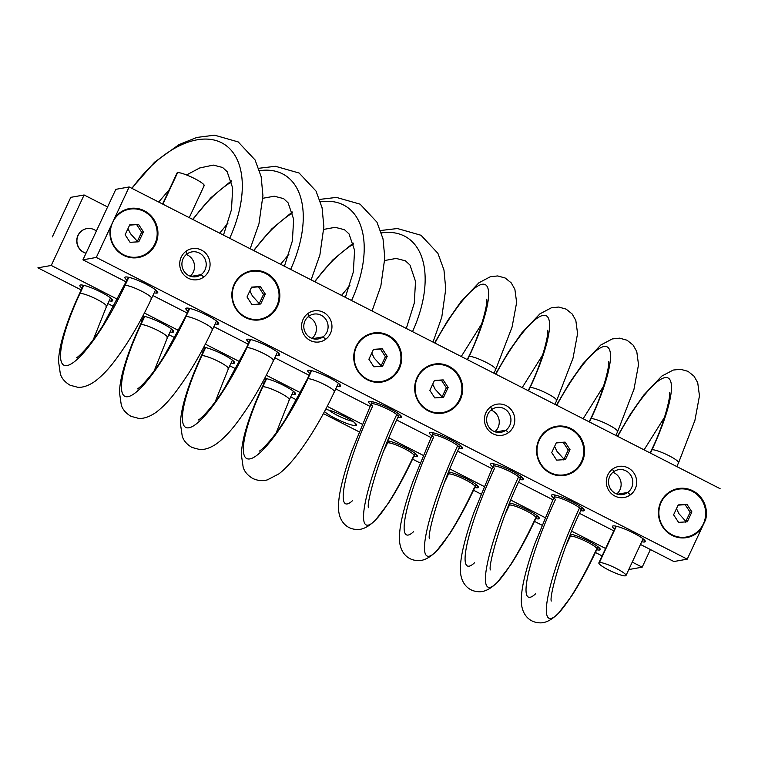 <?xml version="1.0" encoding="UTF-8"?>
<svg xmlns="http://www.w3.org/2000/svg" width="758" height="758" viewBox="0 0 758 758"><rect width="100%" height="100%" fill="white"/><g stroke="black" fill="none" stroke-linecap="round" stroke-linejoin="round"><path stroke-width="1.14" d="M570.566 534.096A18.116 2.871 25 0 1 588.274 540.937A18.116 2.871 25 0 1 600.213 549.105A18.116 2.871 25 0 1 599.569 550.005L598.649 547.304L599.569 550.005A18.116 2.871 25 0 1 596.698 549.749A18.116 2.871 -155 0 0 599.569 550.005A18.116 2.871 -155 0 0 591.212 542.482A18.116 2.871 -155 0 0 570.566 534.096M628.837 569.542L642.187 567.173L628.837 569.542M602.117 555.898L595.409 552.478L602.117 555.898M541.904 525.152L534.466 521.362L541.904 525.152M480.96 494.036L473.523 490.246L480.96 494.036M420.017 462.92L412.579 459.13L420.017 462.92M359.074 431.804L323.41 413.603L359.074 431.804M296.748 399.987L290.712 396.908L296.748 399.987M264.03 383.283L262.467 382.487L264.03 383.283M235.804 368.871L229.769 365.792L235.804 368.871M203.087 352.167L201.524 351.371L203.087 352.167M174.861 337.755L168.826 334.676L174.861 337.755M142.144 321.06L140.581 320.255L142.144 321.06M113.918 306.639L107.882 303.56L113.918 306.639M81.201 289.944L37.9 267.83L51.25 265.461L117.755 299.41L51.25 265.461L37.9 267.83L81.201 289.944M144.408 313.026L178.698 330.526L144.408 313.026M205.352 344.141L239.642 361.642L205.352 344.141M266.295 375.257L300.585 392.758L266.295 375.257M327.238 406.373L362.191 424.215L327.238 406.373M388.93 437.868L423.135 455.331L388.93 437.868M449.873 468.984L484.078 486.446L449.873 468.984M510.816 500.09L545.021 517.562L510.816 500.09M571.759 531.206L605.576 548.479L571.759 531.206M632.248 562.095L642.187 567.173L632.248 562.095M112.023 301.078A18.116 2.871 -155 0 0 101.07 292.19A18.116 2.871 -155 0 0 80.519 284.999A18.116 2.871 -155 0 0 82.025 288.182A18.116 2.871 25 0 1 80.263 285.065A18.116 2.871 25 0 1 80.519 284.999A18.116 2.871 25 0 1 97.981 290.674A18.116 2.871 25 0 1 112.677 300.177A18.116 2.871 25 0 1 112.023 301.078L111.113 298.377L112.023 301.078A18.116 2.871 25 0 1 109.152 300.831A18.116 2.871 -155 0 0 112.023 301.078M172.966 332.194A18.116 2.871 -155 0 0 163.624 324.14A18.116 2.871 -155 0 0 142.798 316.114A18.116 2.871 25 0 1 160.62 322.605A18.116 2.871 25 0 1 173.62 331.293A18.116 2.871 25 0 1 172.966 332.194L172.057 329.493L172.966 332.194A18.116 2.871 25 0 1 170.095 331.947A18.116 2.871 -155 0 0 172.966 332.194M141.699 318.189A18.116 2.871 -155 0 0 142.968 319.298A18.116 2.871 25 0 1 141.699 318.189M233.909 363.309A18.116 2.871 -155 0 0 224.567 355.256A18.116 2.871 -155 0 0 203.741 347.23A18.116 2.871 25 0 1 221.563 353.721A18.116 2.871 25 0 1 234.563 362.409A18.116 2.871 25 0 1 233.909 363.309L232.99 360.609L233.909 363.309A18.116 2.871 25 0 1 231.038 363.063A18.116 2.871 -155 0 0 233.909 363.309M202.632 349.305A18.116 2.871 -155 0 0 203.911 350.414A18.116 2.871 25 0 1 202.632 349.305M294.853 394.425A18.116 2.871 -155 0 0 285.51 386.372A18.116 2.871 -155 0 0 264.684 378.346A18.116 2.871 25 0 1 282.507 384.837A18.116 2.871 25 0 1 295.497 393.525A18.116 2.871 25 0 1 294.853 394.425L293.933 391.725L294.853 394.425A18.116 2.871 25 0 1 291.982 394.179A18.116 2.871 -155 0 0 294.853 394.425M263.576 380.421A18.116 2.871 -155 0 0 264.855 381.53A18.116 2.871 25 0 1 263.576 380.421M355.796 425.541A18.116 2.871 -155 0 0 346.453 417.487A18.116 2.871 -155 0 0 325.627 409.453A18.116 2.871 25 0 1 343.45 415.952A18.116 2.871 25 0 1 356.44 424.641A18.116 2.871 25 0 1 355.796 425.541L354.877 422.841L355.796 425.541A18.116 2.871 25 0 1 340.408 420.823A18.116 2.871 25 0 1 324.519 411.537A18.116 2.871 -155 0 0 340.408 420.823A18.116 2.871 -155 0 0 355.796 425.541M416.739 456.657A18.116 2.871 -155 0 0 408.382 449.134A18.116 2.871 -155 0 0 387.745 440.749A18.116 2.871 25 0 1 405.445 447.59A18.116 2.871 25 0 1 417.383 455.757A18.116 2.871 25 0 1 416.739 456.657L415.82 453.957L416.739 456.657A18.116 2.871 25 0 1 413.868 456.401A18.116 2.871 -155 0 0 416.739 456.657M477.682 487.773A18.116 2.871 -155 0 0 469.325 480.25A18.116 2.871 -155 0 0 448.689 471.864A18.116 2.871 25 0 1 466.388 478.705A18.116 2.871 25 0 1 478.326 486.873A18.116 2.871 25 0 1 477.682 487.773L476.763 485.073L477.682 487.773A18.116 2.871 25 0 1 474.811 487.517A18.116 2.871 -155 0 0 477.682 487.773M538.625 518.889A18.116 2.871 -155 0 0 530.268 511.366A18.116 2.871 -155 0 0 509.632 502.98A18.116 2.871 25 0 1 527.331 509.821A18.116 2.871 25 0 1 539.27 517.989A18.116 2.871 25 0 1 538.625 518.889L537.706 516.189L538.625 518.889A18.116 2.871 25 0 1 535.754 518.633A18.116 2.871 -155 0 0 538.625 518.889M52.321 236.913L70.769 197.345L52.321 236.913M84.11 194.977L51.25 265.461L84.11 194.977L107.598 206.962L84.11 194.977L70.769 197.345L84.11 194.977M650.402 549.541L642.187 567.173L650.402 549.541M86.782 228.632A12.602 12.137 79.9 0 0 86.014 253.238A12.602 12.137 -100.1 0 1 86.706 228.641A12.602 12.137 -100.1 0 1 86.782 228.632M328.972 410.154A14.961 2.369 -155 0 0 340.351 416.834A14.961 2.369 -155 0 0 352.792 421.259A14.961 2.369 25 0 1 340.351 416.834A14.961 2.369 25 0 1 328.972 410.154M96.361 231.048A12.602 12.137 79.9 0 0 81.978 230.707L81.978 230.707A12.602 12.137 79.9 0 0 86.042 253.172A12.602 12.137 -100.1 0 1 81.978 230.707A12.602 12.137 -100.1 0 1 96.361 231.048M308.184 316.749A12.602 12.137 -100.1 0 1 312.031 338.4A12.602 12.137 79.9 0 0 308.184 316.749M308.857 316.219A12.602 12.137 -100.1 0 1 327.124 321.752A12.602 12.137 -100.1 0 1 323.041 336.855L312.846 338.665L323.041 336.855A12.602 12.137 -100.1 0 1 304.773 331.322A12.602 12.137 -100.1 0 1 308.857 316.219L307.919 313.499A15.757 15.169 -100.1 0 1 329.114 317.375A15.757 15.169 -100.1 0 1 325.646 339.281L323.041 336.855A12.602 12.137 79.9 0 0 325.817 319.326A12.602 12.137 79.9 0 0 308.857 316.219A12.602 12.137 79.9 0 0 306.08 333.757A12.602 12.137 79.9 0 0 323.041 336.855L325.646 339.281A15.757 15.169 -100.1 0 1 304.451 335.406A15.757 15.169 -100.1 0 1 307.919 313.499L308.857 316.219M115.813 189.339L82.944 259.823L126.254 281.929L82.944 259.823L115.813 189.339L129.163 186.961L115.813 189.339M152.927 295.554L187.198 313.045L152.927 295.554M213.87 326.67L248.141 344.16L213.87 326.67M274.813 357.776L309.075 375.276L274.813 357.776M335.756 388.892L370.027 406.392L335.756 388.892M396.709 420.017L430.97 437.508L396.709 420.017M457.652 451.133L491.914 468.624L457.652 451.133M518.595 482.249L552.857 499.74L518.595 482.249M579.538 513.365L613.79 530.856L579.538 513.365M640.472 544.471L673.89 561.536L640.472 544.471M720.1 488.673L129.163 186.961L96.294 257.445L82.944 259.823L96.294 257.445L687.231 559.158L673.89 561.536L687.231 559.158L705.679 519.6A24.891 23.972 79.9 0 0 695.986 492.738A24.891 23.972 79.9 0 0 668.433 492.709A24.891 23.972 79.9 0 0 662.947 527.331A24.891 23.972 79.9 0 0 696.45 533.452A24.891 23.972 79.9 0 0 701.652 528.241L687.231 559.158L96.294 257.445L110.715 226.528A24.891 23.972 79.9 0 0 120.399 253.38A24.891 23.972 79.9 0 0 147.962 253.418A24.891 23.972 79.9 0 0 153.438 218.797A24.891 23.972 79.9 0 0 119.944 212.666A24.891 23.972 79.9 0 0 114.742 217.887L129.163 186.961L720.1 488.673M461.783 448.651A18.116 2.871 -155 0 0 450.83 439.754A18.116 2.871 -155 0 0 430.279 432.562A18.116 2.871 -155 0 0 431.785 435.746A18.116 2.871 25 0 1 430.023 432.629A18.116 2.871 25 0 1 430.279 432.562A18.116 2.871 25 0 1 447.741 438.238A18.116 2.871 25 0 1 462.437 447.741A18.116 2.871 25 0 1 461.783 448.651L460.873 445.941L461.783 448.651A18.116 2.871 25 0 1 458.912 448.395A18.116 2.871 -155 0 0 461.783 448.651M400.84 417.535A18.116 2.871 -155 0 0 389.887 408.638A18.116 2.871 -155 0 0 369.336 401.446A18.116 2.871 -155 0 0 370.842 404.63A18.116 2.871 25 0 1 369.08 401.513A18.116 2.871 25 0 1 369.336 401.446A18.116 2.871 25 0 1 386.798 407.122A18.116 2.871 25 0 1 401.494 416.635A18.116 2.871 25 0 1 400.84 417.535L399.93 414.834L400.84 417.535A18.116 2.871 25 0 1 397.969 417.279A18.116 2.871 -155 0 0 400.84 417.535M339.897 386.419A18.116 2.871 -155 0 0 328.944 377.522A18.116 2.871 -155 0 0 308.402 370.33A18.116 2.871 -155 0 0 309.899 373.514A18.116 2.871 25 0 1 308.136 370.397A18.116 2.871 25 0 1 308.402 370.33A18.116 2.871 25 0 1 325.855 376.006A18.116 2.871 25 0 1 340.55 385.519A18.116 2.871 25 0 1 339.897 386.419L338.987 383.719L339.897 386.419A18.116 2.871 25 0 1 337.026 386.163A18.116 2.871 -155 0 0 339.897 386.419M278.953 355.303A18.116 2.871 -155 0 0 268 346.406A18.116 2.871 -155 0 0 247.459 339.224A18.116 2.871 -155 0 0 248.956 342.398A18.116 2.871 25 0 1 247.193 339.29A18.116 2.871 25 0 1 247.459 339.224A18.116 2.871 25 0 1 264.912 344.89A18.116 2.871 25 0 1 279.607 354.403A18.116 2.871 25 0 1 278.953 355.303L278.044 352.603L278.953 355.303A18.116 2.871 25 0 1 276.083 355.047A18.116 2.871 -155 0 0 278.953 355.303M218.01 324.187A18.116 2.871 -155 0 0 207.057 315.29A18.116 2.871 -155 0 0 186.515 308.108A18.116 2.871 -155 0 0 188.012 311.282A18.116 2.871 25 0 1 186.25 308.174A18.116 2.871 25 0 1 186.515 308.108A18.116 2.871 25 0 1 203.968 313.774A18.116 2.871 25 0 1 218.664 323.287A18.116 2.871 25 0 1 218.01 324.187L217.101 321.487L218.01 324.187A18.116 2.871 25 0 1 215.139 323.931A18.116 2.871 -155 0 0 218.01 324.187M157.067 293.071A18.116 2.871 -155 0 0 146.114 284.174A18.116 2.871 -155 0 0 125.572 276.992A18.116 2.871 -155 0 0 127.069 280.176A18.116 2.871 25 0 1 125.307 277.058A18.116 2.871 25 0 1 125.572 276.992A18.116 2.871 25 0 1 143.025 282.658A18.116 2.871 25 0 1 157.721 292.171A18.116 2.871 25 0 1 157.067 293.071L156.157 290.371L157.067 293.071A18.116 2.871 25 0 1 154.196 292.825A18.116 2.871 -155 0 0 157.067 293.071M522.726 479.767A18.116 2.871 -155 0 0 511.773 470.87A18.116 2.871 -155 0 0 491.222 463.678A18.116 2.871 -155 0 0 492.728 466.862A18.116 2.871 25 0 1 490.966 463.744A18.116 2.871 25 0 1 491.222 463.678A18.116 2.871 25 0 1 508.684 469.354A18.116 2.871 25 0 1 523.38 478.857A18.116 2.871 25 0 1 522.726 479.767L521.807 477.057L522.726 479.767A18.116 2.871 25 0 1 519.855 479.511A18.116 2.871 -155 0 0 522.726 479.767M644.613 541.989A18.116 2.871 -155 0 0 633.66 533.101A18.116 2.871 -155 0 0 613.108 525.91A18.116 2.871 -155 0 0 614.615 529.093A18.116 2.871 25 0 1 612.852 525.976A18.116 2.871 25 0 1 613.108 525.91A18.116 2.871 25 0 1 630.571 531.585A18.116 2.871 25 0 1 645.257 541.089A18.116 2.871 25 0 1 644.613 541.989L643.694 539.289L644.613 541.989A18.116 2.871 25 0 1 641.742 541.743A18.116 2.871 -155 0 0 644.613 541.989M583.669 510.873A18.116 2.871 -155 0 0 572.716 501.985A18.116 2.871 -155 0 0 552.165 494.794A18.116 2.871 -155 0 0 553.672 497.978A18.116 2.871 25 0 1 551.909 494.86A18.116 2.871 25 0 1 552.165 494.794A18.116 2.871 25 0 1 569.628 500.47A18.116 2.871 25 0 1 584.314 509.973A18.116 2.871 25 0 1 583.669 510.873L582.75 508.173L583.669 510.873A18.116 2.871 25 0 1 580.799 510.627A18.116 2.871 -155 0 0 583.669 510.873M186.297 254.517A12.602 12.137 -100.1 0 1 190.144 276.168A12.602 12.137 79.9 0 0 186.297 254.517M491.013 410.097A12.602 12.137 -100.1 0 1 494.86 431.747A12.602 12.137 79.9 0 0 491.013 410.097M612.9 472.329A12.602 12.137 -100.1 0 1 616.747 493.979A12.602 12.137 79.9 0 0 612.9 472.329M203.76 277.049A15.757 15.169 79.9 0 0 207.228 255.143A15.757 15.169 79.9 0 0 186.032 251.268A15.757 15.169 79.9 0 0 182.564 273.174A15.757 15.169 79.9 0 0 203.76 277.049L201.154 274.623L190.959 276.433L201.154 274.623A12.602 12.137 -100.1 0 1 182.886 269.09A12.602 12.137 -100.1 0 1 191.859 251.902A12.602 12.137 -100.1 0 1 201.154 274.623A12.602 12.137 79.9 0 0 203.93 257.095A12.602 12.137 79.9 0 0 186.97 253.996L186.032 251.268A15.757 15.169 -100.1 0 1 207.228 255.143A15.757 15.169 -100.1 0 1 203.76 277.049A15.757 15.169 -100.1 0 1 182.564 273.174A15.757 15.169 -100.1 0 1 186.032 251.268L186.97 253.996A12.602 12.137 79.9 0 0 184.194 271.525A12.602 12.137 79.9 0 0 201.154 274.623L203.76 277.049M325.646 339.281A15.757 15.169 79.9 0 0 329.114 317.375A15.757 15.169 79.9 0 0 307.919 313.499A15.757 15.169 79.9 0 0 304.451 335.406A15.757 15.169 79.9 0 0 325.646 339.281M508.476 432.629A15.757 15.169 79.9 0 0 511.944 410.713A15.757 15.169 79.9 0 0 490.748 406.838A15.757 15.169 79.9 0 0 487.28 428.753A15.757 15.169 79.9 0 0 508.476 432.629L505.87 430.203L495.675 432.013L505.87 430.203A12.602 12.137 -100.1 0 1 487.593 424.669A12.602 12.137 -100.1 0 1 496.566 407.472A12.602 12.137 -100.1 0 1 505.87 430.203A12.602 12.137 79.9 0 0 508.646 412.665A12.602 12.137 79.9 0 0 491.686 409.566L490.748 406.838A15.757 15.169 -100.1 0 1 511.944 410.713A15.757 15.169 -100.1 0 1 508.476 432.629A15.757 15.169 -100.1 0 1 487.28 428.753A15.757 15.169 -100.1 0 1 490.748 406.838L491.686 409.566A12.602 12.137 79.9 0 0 488.91 427.095A12.602 12.137 79.9 0 0 505.87 430.203L508.476 432.629M612.625 469.069A15.757 15.169 79.9 0 0 609.157 490.985A15.757 15.169 79.9 0 0 630.362 494.86A15.757 15.169 79.9 0 0 633.83 472.945A15.757 15.169 79.9 0 0 612.625 469.069L613.573 471.798A12.602 12.137 -100.1 0 1 631.84 477.332A12.602 12.137 -100.1 0 1 622.868 494.519A12.602 12.137 -100.1 0 1 613.573 471.798A12.602 12.137 79.9 0 0 610.796 489.327A12.602 12.137 79.9 0 0 627.757 492.425L617.562 494.244L627.757 492.425L630.362 494.86A15.757 15.169 -100.1 0 1 609.157 490.985A15.757 15.169 -100.1 0 1 612.625 469.069A15.757 15.169 -100.1 0 1 633.83 472.945A15.757 15.169 -100.1 0 1 630.362 494.86L627.757 492.425A12.602 12.137 79.9 0 0 630.533 474.896A12.602 12.137 79.9 0 0 613.573 471.798L612.625 469.069M574.564 471.22A24.891 23.972 79.9 0 0 580.041 436.599A24.891 23.972 79.9 0 0 546.546 430.478A24.891 23.972 79.9 0 0 541.06 465.099A24.891 23.972 79.9 0 0 574.564 471.22L574.043 470.737A24.256 23.365 79.9 0 0 579.377 436.987A24.256 23.365 79.9 0 0 546.736 431.018L546.546 430.478A24.891 23.972 -100.1 0 1 580.041 436.599A24.891 23.972 -100.1 0 1 574.564 471.22A24.891 23.972 -100.1 0 1 541.06 465.099A24.891 23.972 -100.1 0 1 546.546 430.478L546.736 431.018A24.256 23.365 79.9 0 0 541.392 464.768A24.256 23.365 79.9 0 0 574.043 470.737L574.564 471.22M452.678 408.988A24.891 23.972 79.9 0 0 458.154 374.367A24.891 23.972 79.9 0 0 424.66 368.246A24.891 23.972 79.9 0 0 419.183 402.868A24.891 23.972 79.9 0 0 452.678 408.988L452.156 408.505A24.256 23.365 79.9 0 0 457.5 374.765A24.256 23.365 79.9 0 0 424.85 368.795L424.66 368.246A24.891 23.972 -100.1 0 1 458.154 374.367A24.891 23.972 -100.1 0 1 452.678 408.988A24.891 23.972 -100.1 0 1 419.183 402.868A24.891 23.972 -100.1 0 1 424.66 368.246L424.85 368.795A24.256 23.365 79.9 0 0 419.506 402.536A24.256 23.365 79.9 0 0 452.156 408.505L452.678 408.988M391.734 377.882A24.891 23.972 79.9 0 0 397.211 343.251A24.891 23.972 79.9 0 0 363.717 337.13A24.891 23.972 79.9 0 0 358.24 371.752A24.891 23.972 79.9 0 0 391.734 377.882L391.213 377.389A24.256 23.365 79.9 0 0 396.557 343.649A24.256 23.365 79.9 0 0 363.906 337.68L363.717 337.13A24.891 23.972 -100.1 0 1 397.211 343.251A24.891 23.972 -100.1 0 1 391.734 377.882A24.891 23.972 -100.1 0 1 358.24 371.752A24.891 23.972 -100.1 0 1 363.717 337.13L363.906 337.68A24.256 23.365 79.9 0 0 358.562 371.42A24.256 23.365 79.9 0 0 391.213 377.389L391.734 377.882M269.848 315.65A24.891 23.972 79.9 0 0 275.325 281.029A24.891 23.972 79.9 0 0 241.83 274.898A24.891 23.972 79.9 0 0 236.354 309.52A24.891 23.972 79.9 0 0 269.848 315.65L269.327 315.157A24.256 23.365 79.9 0 0 274.671 281.417A24.256 23.365 79.9 0 0 242.02 275.448L241.83 274.898A24.891 23.972 -100.1 0 1 275.325 281.029A24.891 23.972 -100.1 0 1 269.848 315.65A24.891 23.972 -100.1 0 1 236.354 309.52A24.891 23.972 -100.1 0 1 241.83 274.898L242.02 275.448A24.256 23.365 79.9 0 0 236.676 309.198A24.256 23.365 79.9 0 0 269.327 315.157L269.848 315.65M120.134 213.216A24.256 23.365 79.9 0 0 114.79 246.966A24.256 23.365 79.9 0 0 147.44 252.935L147.962 253.418A24.891 23.972 -100.1 0 1 120.399 253.38A24.891 23.972 -100.1 0 1 110.715 226.528L114.742 217.887A24.891 23.972 -100.1 0 1 119.944 212.666L120.134 213.216L119.944 212.666A24.891 23.972 -100.1 0 1 153.438 218.797A24.891 23.972 -100.1 0 1 147.962 253.418L147.44 252.935A24.256 23.365 79.9 0 0 152.784 219.185A24.256 23.365 79.9 0 0 120.134 213.216A24.256 23.365 -100.1 0 1 152.784 219.185A24.256 23.365 -100.1 0 1 147.44 252.935A24.256 23.365 -100.1 0 1 114.79 246.966A24.256 23.365 -100.1 0 1 120.134 213.216M695.929 532.969A24.256 23.365 79.9 0 0 701.264 499.219A24.256 23.365 79.9 0 0 668.613 493.25L668.433 492.709A24.891 23.972 -100.1 0 1 695.986 492.738A24.891 23.972 -100.1 0 1 705.679 519.6L701.652 528.241A24.891 23.972 -100.1 0 1 696.45 533.452L695.929 532.969L696.45 533.452A24.891 23.972 -100.1 0 1 662.947 527.331A24.891 23.972 -100.1 0 1 668.433 492.709L668.613 493.25A24.256 23.365 79.9 0 0 663.278 527A24.256 23.365 79.9 0 0 695.929 532.969A24.256 23.365 -100.1 0 1 663.278 527A24.256 23.365 -100.1 0 1 668.613 493.25A24.256 23.365 -100.1 0 1 701.264 499.219A24.256 23.365 -100.1 0 1 695.929 532.969M130.073 242.342L138.818 241.764L143.433 231.872L138.477 224.311L129.732 224.88L125.127 234.772L130.073 242.342L125.127 234.772L129.732 224.88L138.477 224.311L143.433 231.872L138.818 241.764L130.073 242.342M678.562 522.376L687.307 521.798L691.912 511.915L686.966 504.345L678.221 504.923L673.606 514.805L678.562 522.376L673.606 514.805L678.221 504.923L686.966 504.345L691.912 511.915L687.307 521.798L678.562 522.376M546.736 431.018A24.256 23.365 -100.1 0 1 579.377 436.987A24.256 23.365 -100.1 0 1 574.043 470.737A24.256 23.365 -100.1 0 1 541.392 464.768A24.256 23.365 -100.1 0 1 546.736 431.018M556.675 460.144L565.421 459.566L570.035 449.684L565.08 442.113L556.334 442.691L551.72 452.583L556.675 460.144L551.72 452.583L556.334 442.691L565.08 442.113L570.035 449.684L565.421 459.566L556.675 460.144M424.85 368.795A24.256 23.365 -100.1 0 1 457.5 374.765A24.256 23.365 -100.1 0 1 452.156 408.505A24.256 23.365 -100.1 0 1 419.506 402.536A24.256 23.365 -100.1 0 1 424.85 368.795M434.789 397.912L443.534 397.344L448.149 387.452L443.193 379.891L434.448 380.459L429.843 390.351L434.789 397.912L429.843 390.351L434.448 380.459L443.193 379.891L448.149 387.452L443.534 397.344L434.789 397.912M363.906 337.68A24.256 23.365 -100.1 0 1 396.557 343.649A24.256 23.365 -100.1 0 1 391.213 377.389A24.256 23.365 -100.1 0 1 358.562 371.42A24.256 23.365 -100.1 0 1 363.906 337.68M373.846 366.796L382.591 366.228L387.205 356.336L382.25 348.775L373.505 349.343L368.9 359.235L373.846 366.796L368.9 359.235L373.505 349.343L382.25 348.775L387.205 356.336L382.591 366.228L373.846 366.796M242.02 275.448A24.256 23.365 -100.1 0 1 274.671 281.417A24.256 23.365 -100.1 0 1 269.327 315.157A24.256 23.365 -100.1 0 1 236.676 309.198A24.256 23.365 -100.1 0 1 242.02 275.448M251.959 304.564L260.705 303.996L265.319 294.104L260.364 286.543L251.618 287.111L247.013 297.003L251.959 304.564L247.013 297.003L251.618 287.111L260.364 286.543L265.319 294.104L260.705 303.996L251.959 304.564M137.027 242.086L141.632 232.194L143.433 231.872L141.632 232.194L136.686 224.633L138.477 224.311L129.627 225.117L136.686 224.633L141.632 232.194L137.027 242.086M685.507 522.12L690.121 512.228L691.912 511.915L690.121 512.228L685.175 504.667L686.966 504.345L678.116 505.15L685.175 504.667L690.121 512.228L685.507 522.12M563.62 459.888L568.235 450.006L570.035 449.684L568.235 450.006L563.289 442.435L565.08 442.113L556.23 442.928L563.289 442.435L568.235 450.006L563.62 459.888M441.743 397.656L446.348 387.774L448.149 387.452L446.348 387.774L441.402 380.203L443.193 379.891L434.343 380.696L441.402 380.203L446.348 387.774L441.743 397.656M380.8 366.54L385.405 356.658L387.205 356.336L385.405 356.658L380.459 349.087L382.25 348.775L373.4 349.58L380.459 349.087L385.405 356.658L380.8 366.54M258.914 304.318L263.519 294.426L265.319 294.104L263.519 294.426L258.573 286.856L260.364 286.543L251.514 287.348L258.573 286.856L263.519 294.426L258.914 304.318M127.998 228.613L130.452 233.663L137.331 241.281L130.452 233.663L127.998 228.613M676.487 508.646L678.931 513.706L685.819 521.315L678.931 513.706L676.487 508.646M554.6 446.415L557.054 451.474L563.933 459.083L557.054 451.474L554.6 446.415M432.714 384.183L435.168 389.242L442.047 396.851L435.168 389.242L432.714 384.183M371.771 353.067L374.225 358.127L381.103 365.735L374.225 358.127L371.771 353.067M249.884 290.835L252.338 295.895L259.217 303.513L252.338 295.895L249.884 290.835M132.034 188.429A97.706 55.476 121.4 0 1 221.573 142.75A97.706 55.476 121.4 0 1 229.683 238.287A97.706 55.476 -58.6 0 0 221.573 142.75A97.706 55.476 -58.6 0 0 132.034 188.429M203.627 185.947A14.961 2.369 -155 0 0 194.579 178.604A14.961 2.369 -155 0 0 177.609 172.663A14.961 2.369 -155 0 0 177.164 173.61M162.582 204.025L177.059 172.976A14.961 2.369 25 0 1 177.609 172.663L162.904 204.196L177.609 172.663A14.961 2.369 25 0 1 193.119 177.865A14.961 2.369 25 0 1 204.186 185.625L189.254 217.641M125.023 285.434A14.961 2.369 25 0 1 140.533 290.646A14.961 2.369 25 0 1 151.591 298.406A14.961 2.369 -155 0 0 140.533 290.646A14.961 2.369 -155 0 0 125.023 285.434L128.803 277.324L125.023 285.434A85.067 18.486 117 0 1 66.998 365.564A85.067 18.486 117 0 1 79.978 293.45A85.067 18.486 -63 0 0 66.998 365.564A85.067 18.486 -63 0 0 125.023 285.434A14.961 2.369 -155 0 0 124.464 285.757A14.961 2.369 25 0 1 125.023 285.434M83.389 285.245L79.419 293.763A14.961 2.369 25 0 1 79.978 293.45A14.961 2.369 25 0 1 95.48 298.652A14.961 2.369 25 0 1 106.546 306.412A14.961 2.369 -155 0 0 95.48 298.652A14.961 2.369 -155 0 0 79.978 293.45A14.961 2.369 -155 0 0 79.419 293.763C72.408 308.828 67.026 322.747 63.265 335.519C60.356 345.288 58.773 353.872 58.518 361.291L60.365 374.054C61.815 378.545 65.065 382.269 70.115 385.225L77.581 387.234C81.305 387.774 88.279 386.381 96.086 380.507C105.154 373.125 112.373 365.46 127.088 343.166C135.957 329.294 144.124 314.371 151.591 298.406A14.961 2.369 -155 0 1 151.041 298.718M83.759 285.33L79.978 293.45L83.759 285.33M105.997 306.734A14.961 2.369 -155 0 0 106.546 306.412L93.348 339.489M192.977 219.545A97.706 55.476 121.4 0 1 231.607 181.759A97.706 55.476 -58.6 0 0 192.977 219.545M259.577 170.673A97.706 55.476 121.4 0 1 290.627 269.403A97.706 55.476 -58.6 0 0 259.577 170.673M253.921 250.661A97.706 55.476 121.4 0 1 292.55 212.875A97.706 55.476 -58.6 0 0 253.921 250.661M320.52 201.78A97.706 55.476 121.4 0 1 351.57 300.519A97.706 55.476 -58.6 0 0 320.52 201.78M558.58 613.118A97.706 16.221 -66.5 0 1 548.1 595.788A97.706 16.221 -66.5 0 1 579.548 507.898A14.961 2.369 25 0 1 581.092 510.001A14.961 2.369 -155 0 0 579.548 507.898A97.706 16.221 113.5 0 0 548.1 595.788A97.706 16.221 113.5 0 0 558.58 613.118A97.706 16.221 113.5 0 0 596.432 549.446A14.961 2.369 -155 0 0 596.991 549.124A14.961 2.369 -155 0 0 585.925 541.364A14.961 2.369 -155 0 0 570.414 536.162A14.961 2.369 25 0 1 585.925 541.364A14.961 2.369 25 0 1 596.991 549.124C588.265 567.789 579.737 583.537 571.399 596.356L558.58 613.118C551.635 620.091 545.229 623.322 539.374 622.82C534.636 622.555 530.676 620.849 527.492 617.694C523.219 613.336 521.153 607.262 521.305 599.474C521.428 593.249 522.499 585.925 524.545 577.52C526.895 567.647 530.278 556.514 534.693 544.111L553.965 497.352A14.961 2.369 25 0 1 564.738 499.863A14.961 2.369 25 0 1 579.548 507.898L580.277 506.335L579.548 507.898A14.961 2.369 -155 0 0 564.738 499.863A14.961 2.369 -155 0 0 553.965 497.352A14.961 2.369 -155 0 0 555.5 499.456A86.308 14.326 113.5 0 0 535.47 593.893M566.586 544.178A86.308 14.326 113.5 0 0 570.414 536.162A86.308 14.326 -66.5 0 1 566.586 544.178M570.935 534.172L569.864 536.475A14.961 2.369 25 0 1 570.414 536.162L571.305 534.248L570.414 536.162A14.961 2.369 -155 0 0 569.864 536.475L568.235 539.933M591.06 418.662A14.961 2.369 -155 0 0 590.51 418.975A14.961 2.369 25 0 1 591.06 418.662A85.067 18.486 -63 0 0 606.855 346.738A85.067 18.486 -63 0 0 556.798 405.303A85.067 18.486 117 0 1 606.855 346.738A85.067 18.486 117 0 1 591.06 418.662L589.506 421.998L591.06 418.662A14.961 2.369 25 0 1 606.571 423.864A14.961 2.369 25 0 1 617.637 431.624A14.961 2.369 -155 0 0 606.571 423.864A14.961 2.369 -155 0 0 591.06 418.662M617.078 431.946A14.961 2.369 -155 0 0 617.637 431.624L633.963 389.299L638.52 364.721L636.767 351.522L633.091 345.079L627.065 340.228L619.618 338.163L612.275 338.94L600.791 345.023L582.703 364.058L569.58 382.837L556.476 405.132M652.003 449.778A14.961 2.369 -155 0 0 651.454 450.091A14.961 2.369 25 0 1 652.003 449.778A85.067 18.486 -63 0 0 667.798 377.854A85.067 18.486 -63 0 0 617.742 436.419A85.067 18.486 117 0 1 667.798 377.854A85.067 18.486 117 0 1 652.003 449.778L650.449 453.113L652.003 449.778A14.961 2.369 25 0 1 667.514 454.98A14.961 2.369 25 0 1 678.581 462.74A14.961 2.369 -155 0 0 667.514 454.98A14.961 2.369 -155 0 0 652.003 449.778M678.022 463.062A14.961 2.369 -155 0 0 678.581 462.74L694.906 420.415L699.463 395.837L697.711 382.638L694.034 376.195L688.008 371.344L680.561 369.279L673.218 370.056L661.734 376.139L643.646 395.174L630.523 413.953L617.419 436.248M497.636 582.002A97.706 16.221 -66.5 0 1 487.157 564.672A97.706 16.221 -66.5 0 1 518.605 476.782A14.961 2.369 25 0 1 520.149 478.885A14.961 2.369 -155 0 0 518.605 476.782A97.706 16.221 113.5 0 0 487.157 564.672A97.706 16.221 113.5 0 0 497.636 582.002A97.706 16.221 113.5 0 0 535.489 518.33A14.961 2.369 -155 0 0 536.048 518.008A14.961 2.369 -155 0 0 524.981 510.248A14.961 2.369 -155 0 0 509.471 505.046A14.961 2.369 25 0 1 524.981 510.248A14.961 2.369 25 0 1 536.048 518.008C527.322 536.673 518.794 552.421 510.456 565.241L497.636 582.002C490.691 588.975 484.286 592.206 478.431 591.704C473.693 591.439 469.733 589.733 466.549 586.578C462.276 582.22 460.21 576.146 460.362 568.358C460.485 562.133 461.556 554.818 463.602 546.404C465.952 536.531 469.335 525.398 473.75 512.995L493.022 466.236A14.961 2.369 25 0 1 503.795 468.747A14.961 2.369 25 0 1 518.605 476.782L519.334 475.219L518.605 476.782A14.961 2.369 -155 0 0 503.795 468.747A14.961 2.369 -155 0 0 493.022 466.236A14.961 2.369 -155 0 0 494.557 468.34A86.308 14.326 113.5 0 0 474.527 562.777M505.643 513.062A86.308 14.326 113.5 0 0 509.471 505.046A86.308 14.326 -66.5 0 1 505.643 513.062M509.992 503.056L508.921 505.359A14.961 2.369 25 0 1 509.471 505.046L510.361 503.132L509.471 505.046A14.961 2.369 -155 0 0 508.921 505.359L507.291 508.817M530.117 387.546A14.961 2.369 -155 0 0 529.567 387.859A14.961 2.369 25 0 1 530.117 387.546A85.067 18.486 -63 0 0 545.912 315.622A85.067 18.486 -63 0 0 495.855 374.187A85.067 18.486 117 0 1 545.912 315.622A85.067 18.486 117 0 1 530.117 387.546L528.563 390.882L530.117 387.546A14.961 2.369 25 0 1 545.627 392.748A14.961 2.369 25 0 1 556.694 400.518A14.961 2.369 -155 0 0 545.627 392.748A14.961 2.369 -155 0 0 530.117 387.546M556.135 400.83A14.961 2.369 -155 0 0 556.694 400.518L573.02 358.183L577.577 333.605L575.824 320.416L572.148 313.964L566.122 309.112L558.674 307.047L551.331 307.824L539.848 313.907L521.76 332.942L508.637 351.721L495.533 374.016M436.693 550.886A97.706 16.221 -66.5 0 1 426.214 533.556A97.706 16.221 -66.5 0 1 457.661 445.666A14.961 2.369 25 0 1 459.206 447.77A14.961 2.369 -155 0 0 457.661 445.666A97.706 16.221 113.5 0 0 426.214 533.556A97.706 16.221 113.5 0 0 436.693 550.886A97.706 16.221 113.5 0 0 474.546 487.214A14.961 2.369 -155 0 0 475.105 486.892A14.961 2.369 -155 0 0 464.038 479.132A14.961 2.369 -155 0 0 448.528 473.93A14.961 2.369 25 0 1 464.038 479.132A14.961 2.369 25 0 1 475.105 486.892C466.378 505.558 457.851 521.305 449.513 534.125L436.693 550.886C429.748 557.86 423.343 561.1 417.487 560.588C412.75 560.323 408.789 558.618 405.606 555.472C401.333 551.104 399.267 545.03 399.419 537.242C399.542 531.017 400.622 523.702 402.659 515.288C405.009 505.415 408.391 494.282 412.816 481.88L432.079 435.12A14.961 2.369 25 0 1 442.852 437.631A14.961 2.369 25 0 1 457.661 445.666L458.391 444.103L457.661 445.666A14.961 2.369 -155 0 0 442.852 437.631A14.961 2.369 -155 0 0 432.079 435.12A14.961 2.369 -155 0 0 433.614 437.224A86.308 14.326 113.5 0 0 413.584 531.661M444.7 481.946A86.308 14.326 113.5 0 0 448.528 473.93A86.308 14.326 -66.5 0 1 444.7 481.946M449.049 471.94L447.978 474.243A14.961 2.369 25 0 1 448.528 473.93L449.418 472.016L448.528 473.93A14.961 2.369 -155 0 0 447.978 474.243L446.348 477.701M469.174 356.431A14.961 2.369 -155 0 0 468.624 356.753A14.961 2.369 25 0 1 469.174 356.431A85.067 18.486 -63 0 0 484.968 284.506A85.067 18.486 -63 0 0 434.912 343.071A85.067 18.486 117 0 1 484.968 284.506A85.067 18.486 117 0 1 469.174 356.431L467.62 359.766L469.174 356.431A14.961 2.369 25 0 1 484.684 361.642A14.961 2.369 25 0 1 495.751 369.402A14.961 2.369 -155 0 0 484.684 361.642A14.961 2.369 -155 0 0 469.174 356.431M495.192 369.714A14.961 2.369 -155 0 0 495.751 369.402L512.076 327.068L516.634 302.489L514.881 289.3L511.205 282.848L505.179 278.006L497.731 275.94L490.388 276.708L478.904 282.791L460.817 301.826L447.694 320.606L434.59 342.91M375.76 519.77A97.706 16.221 -66.5 0 1 365.271 502.44A97.706 16.221 -66.5 0 1 396.718 414.55A14.961 2.369 25 0 1 398.263 416.654A14.961 2.369 -155 0 0 396.718 414.55A97.706 16.221 113.5 0 0 365.271 502.44A97.706 16.221 113.5 0 0 375.76 519.77A97.706 16.221 113.5 0 0 413.603 456.098A14.961 2.369 -155 0 0 414.162 455.776A14.961 2.369 -155 0 0 403.095 448.016A14.961 2.369 -155 0 0 387.584 442.814A14.961 2.369 25 0 1 403.095 448.016A14.961 2.369 25 0 1 414.162 455.776C405.435 474.442 396.908 490.189 388.57 503.018L375.76 519.77C368.805 526.744 362.4 529.984 356.544 529.472C351.807 529.207 347.846 527.502 344.663 524.356C340.389 519.997 338.324 513.915 338.475 506.126C338.599 499.901 339.679 492.586 341.716 484.173C344.066 474.3 347.448 463.166 351.873 450.764L371.136 404.005A14.961 2.369 25 0 1 381.918 406.515A14.961 2.369 25 0 1 396.718 414.55L397.448 412.996L396.718 414.55A14.961 2.369 -155 0 0 381.918 406.515A14.961 2.369 -155 0 0 371.136 404.005A14.961 2.369 -155 0 0 372.671 406.108A86.308 14.326 113.5 0 0 352.641 500.545M383.756 450.83A86.308 14.326 113.5 0 0 387.584 442.814A86.308 14.326 -66.5 0 1 383.756 450.83M388.105 440.824L387.035 443.127A14.961 2.369 25 0 1 387.584 442.814L388.475 440.91L387.584 442.814A14.961 2.369 -155 0 0 387.035 443.127L385.405 446.585M314.864 281.777A97.706 55.476 121.4 0 1 353.493 243.991A97.706 55.476 -58.6 0 0 314.864 281.777M381.464 232.896A97.706 55.476 121.4 0 1 412.513 331.634A97.706 55.476 -58.6 0 0 381.464 232.896M599.417 562.55A14.961 2.369 25 0 1 616.387 568.491A14.961 2.369 25 0 1 625.435 575.834A14.961 2.369 25 0 1 608.466 569.902A14.961 2.369 25 0 1 599.417 562.55L616.349 526.241L599.417 562.55A14.961 2.369 -155 0 0 598.867 562.872A14.961 2.369 -155 0 0 609.925 570.632A14.961 2.369 -155 0 0 625.435 575.834A14.961 2.369 -155 0 0 625.994 575.521A14.961 2.369 -155 0 0 614.928 567.761A14.961 2.369 -155 0 0 599.417 562.55M311.263 370.586L307.293 379.095A14.961 2.369 25 0 1 307.852 378.782A85.067 18.486 117 0 1 249.827 458.912A85.067 18.486 117 0 1 262.808 386.788A14.961 2.369 25 0 1 278.309 392A14.961 2.369 25 0 1 289.376 399.76A14.961 2.369 -155 0 0 278.309 392A14.961 2.369 -155 0 0 262.808 386.788A85.067 18.486 -63 0 0 249.827 458.912A85.067 18.486 -63 0 0 307.852 378.782A14.961 2.369 -155 0 0 307.293 379.095L285.974 418.369C271.866 441.213 259.918 451.503 259.17 451.105M311.633 370.662L307.852 378.782A14.961 2.369 25 0 1 323.353 383.984A14.961 2.369 25 0 1 334.42 391.744A14.961 2.369 -155 0 0 323.353 383.984A14.961 2.369 -155 0 0 307.852 378.782L311.633 370.662M266.219 378.593L262.249 387.111A14.961 2.369 25 0 1 262.808 386.788L266.589 378.678L262.808 386.788A14.961 2.369 -155 0 0 262.249 387.111C255.238 402.176 249.856 416.095 246.094 428.867C243.185 438.626 241.603 447.22 241.347 454.639L243.195 467.402C244.644 471.893 247.894 475.617 252.945 478.563C258.052 480.818 262.884 481.245 267.413 479.852L278.916 473.854C284.714 469.344 290.674 463.11 296.814 455.16C310.202 437.698 322.737 416.568 334.42 391.744A14.961 2.369 -155 0 1 333.871 392.066M288.826 400.072A14.961 2.369 -155 0 0 289.376 399.76L276.177 432.827M250.32 339.47L246.35 347.988A14.961 2.369 25 0 1 246.909 347.666A85.067 18.486 117 0 1 188.884 427.796A85.067 18.486 117 0 1 201.865 355.673A14.961 2.369 25 0 1 217.366 360.884A14.961 2.369 25 0 1 228.433 368.644A14.961 2.369 -155 0 0 217.366 360.884A14.961 2.369 -155 0 0 201.865 355.673A85.067 18.486 -63 0 0 188.884 427.796A85.067 18.486 -63 0 0 246.909 347.666A14.961 2.369 -155 0 0 246.35 347.988L225.031 387.253C210.923 410.097 198.975 420.387 198.226 419.989M250.69 339.546L246.909 347.666A14.961 2.369 25 0 1 262.41 352.877A14.961 2.369 25 0 1 273.477 360.637A14.961 2.369 -155 0 0 262.41 352.877A14.961 2.369 -155 0 0 246.909 347.666L250.69 339.546M205.276 347.477L201.306 355.995A14.961 2.369 25 0 1 201.865 355.673L205.645 347.562L201.865 355.673A14.961 2.369 -155 0 0 201.306 355.995C194.294 371.06 188.913 384.979 185.151 397.751C182.242 407.51 180.66 416.104 180.404 423.523L182.252 436.286C183.701 440.777 186.951 444.501 192.001 447.447L199.468 449.466C203.191 450.006 210.165 448.613 217.972 442.738C227.03 435.357 234.26 427.692 248.975 405.397C257.834 391.526 266.011 376.603 273.477 360.637A14.961 2.369 -155 0 1 272.927 360.95M227.883 368.957A14.961 2.369 -155 0 0 228.433 368.644L215.234 401.721M189.377 308.354L185.407 316.872A14.961 2.369 25 0 1 185.966 316.55A85.067 18.486 117 0 1 127.941 396.68A85.067 18.486 117 0 1 140.922 324.557A14.961 2.369 25 0 1 156.423 329.768A14.961 2.369 25 0 1 167.49 337.528A14.961 2.369 -155 0 0 156.423 329.768A14.961 2.369 -155 0 0 140.922 324.557A85.067 18.486 -63 0 0 127.941 396.68A85.067 18.486 -63 0 0 185.966 316.55A14.961 2.369 -155 0 0 185.407 316.872L164.088 356.146C149.98 378.981 138.032 389.271 137.283 388.873M189.746 308.44L185.966 316.55A14.961 2.369 25 0 1 201.467 321.762A14.961 2.369 25 0 1 212.534 329.522A14.961 2.369 -155 0 0 201.467 321.762A14.961 2.369 -155 0 0 185.966 316.55L189.746 308.44M140.476 325.504A14.961 2.369 25 0 1 140.363 324.879A14.961 2.369 25 0 1 140.922 324.557L144.702 316.446L140.922 324.557A14.961 2.369 -155 0 0 140.363 324.879A14.961 2.369 -155 0 0 140.476 325.504M166.94 337.85A14.961 2.369 -155 0 0 167.49 337.528L154.291 370.605M211.984 329.834A14.961 2.369 -155 0 0 212.534 329.522C205.067 345.487 196.9 360.41 188.031 374.281C173.317 396.576 166.097 404.241 157.029 411.622C149.222 417.497 142.248 418.89 138.524 418.35L131.058 416.341C126.008 413.385 122.758 409.661 121.308 405.17L119.461 392.407C119.717 384.988 121.299 376.404 124.208 366.635C127.969 353.863 133.351 339.944 140.363 324.879L144.333 316.361M223.477 235.122L231.465 209.682L232.687 188.06L227.173 171.725L222.615 167.48L213.311 165.092L199.733 167.954L186.544 174.975M169.309 189.604L158.706 202.054M250.178 248.747L258.952 223.847L262.922 195.649L261.15 176.661L255.086 159.966L238.202 141.926L214.552 135.18L196.843 137.435L179.059 144.588L154.613 162.146L131.721 188.268M155.561 289.888L151.591 298.406M128.434 277.239L103.154 325.03C89.037 347.865 77.098 358.155 76.34 357.757M110.516 297.894L106.546 306.412M284.421 266.238L292.408 240.798L293.63 219.166L288.116 202.841L283.558 198.596L274.254 196.208L262.855 198.274M228.035 223.079L219.649 233.17M311.121 279.863L319.895 254.963L323.865 226.765L322.084 207.777L316.029 191.082L299.145 173.042L275.495 166.296L258.781 168.285M231.37 180.859L210.866 197.743L192.665 219.384M345.364 297.354L353.351 271.914L354.573 250.282L349.059 233.957L344.502 229.712L335.188 227.324L323.799 229.39M288.978 254.186L280.593 264.286M372.064 310.979L380.838 286.079L384.808 257.881L383.027 238.893L376.972 222.198L360.088 204.158L336.438 197.412L319.724 199.401M292.313 211.975L271.809 228.859L253.608 250.5M582.163 507.699L581.092 510.001C562.597 547.513 549.076 596.461 551.284 601.028M598.062 546.821L596.991 549.124M553.965 497.352L555.036 495.05M589.174 421.836L590.51 418.975C602.667 394.927 610.228 364.228 608.532 361.405L608.541 361.452M603.709 385.907L583.139 418.748M615.856 435.452L617.637 431.624M650.118 452.943L651.454 450.091C663.61 426.043 671.171 395.335 669.475 392.521L669.485 392.568M664.652 417.023L644.082 449.864M676.799 466.568L678.581 462.74M521.22 476.583L520.149 478.885C501.663 516.397 488.133 565.345 490.341 569.912M537.119 515.705L536.048 518.008M493.022 466.236L494.093 463.934M528.231 390.721L529.567 387.859C541.724 363.812 549.285 333.113 547.589 330.299L547.598 330.336M542.766 354.791L522.196 387.632M554.913 404.336L556.694 400.518M460.277 445.467L459.206 447.77C440.72 485.281 427.19 534.238 429.398 538.796M476.176 484.589L475.105 486.892M432.079 435.12L433.15 432.818M467.288 359.605L468.624 356.753C480.78 332.696 488.341 301.997 486.645 299.183L486.655 299.221M481.823 323.675L461.252 356.516M493.97 373.22L495.751 369.402M399.333 414.351L398.263 416.654C379.777 454.165 366.247 503.123 368.454 507.68M415.232 453.474L414.162 455.776M371.136 404.005L372.206 401.702M406.307 328.46L414.294 303.029L415.517 281.398L410.002 265.073L405.445 260.828L396.131 258.44L384.742 260.506M349.921 285.302L341.536 295.393M433.007 342.095L441.781 317.195L445.751 288.997L443.97 270.009L437.906 253.314L421.031 235.274L397.381 228.528L380.668 230.517M353.256 243.091L332.753 259.975L314.551 281.616M643.106 538.805L625.994 575.521M615.979 526.156L598.867 562.872M293.346 391.242L289.376 399.76M338.39 383.235L334.42 391.744M232.403 360.126L228.433 368.644M277.447 352.119L273.477 360.637M171.46 329.01L167.49 337.528M216.504 321.004L212.534 329.522"/></g></svg>
